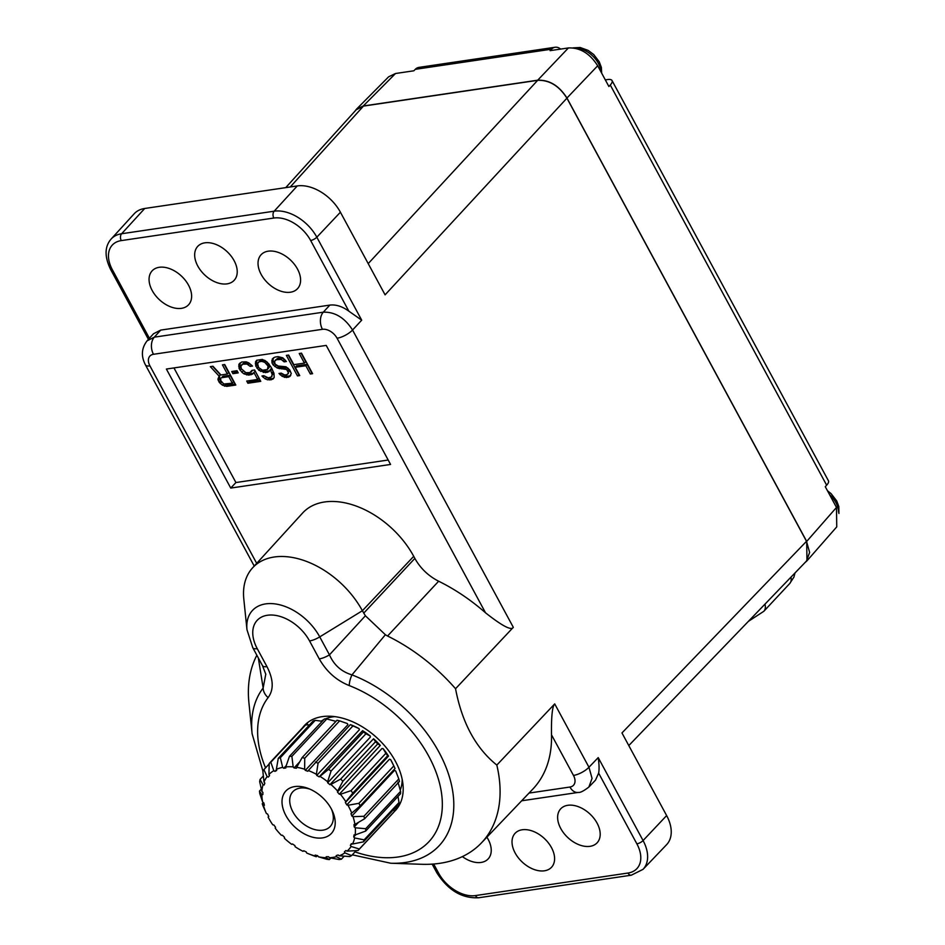 <?xml version="1.0" encoding="UTF-8"?>
<svg xmlns="http://www.w3.org/2000/svg" width="945" height="945" viewBox="0 0 945 945"><rect width="100%" height="100%" fill="white"/><g stroke="black" fill="none" stroke-linecap="round" stroke-linejoin="round"><path stroke-width="1.42" d="M212.578 366.306L220.445 374.799L219.157 376.181L210.322 366.636L212.968 366.247L220.953 374.976L227.379 374.019L222.429 364.853L224.697 364.51L235.789 385.04L226.705 386.375L228.005 384.993L235.199 383.93M388.182 460.026L235.919 482.541L173.951 367.924M304.432 363.104L299.234 353.489L301.502 353.158L312.594 373.677L310.326 374.019L305.837 365.715L295.253 367.286L299.73 375.578L297.462 375.921L286.37 355.391L288.638 355.06L293.836 364.664L304.432 363.104L305.719 361.711L301.124 353.217M278.976 373.464L281.244 373.133L284.693 374.976L286.961 374.645L288.532 372.991L286.642 369.507L277.275 368.054L273.117 364.9L271.936 362.715L272.325 358.887L275.019 357.08L278.043 356.631L282.768 357.812L286.406 361.522L284.138 361.852L281.208 359.454L276.436 359.691L274.487 361.392L275.149 364.132L278.22 366.034L285.981 366.766L289.761 369.979L291.273 373.535L289.666 376.606L286.489 377.539L282.142 376.299L278.976 373.464M258.883 370.31L265.45 372.637L268.994 371.645L270.329 369.554L272.16 374.468L271.451 376.937L268.286 377.87L263.844 375.708L261.954 375.98L265.12 378.815L267.718 379.843L273.01 379.063L274.192 377.468L273.967 373.263L271.038 367.097L267.069 362.018L262.391 359.419L256.709 360.258L255.528 361.84L255.764 366.046L258.883 370.31L260.088 369.022M251.972 370.381L249.893 372.578L245.877 372.696L241.247 368.668L240.963 365.88L242.9 364.179L246.917 364.061L250.224 366.4L252.504 366.058L248.724 362.845L246.113 361.817L241.719 361.994L238.884 364.297L239.109 368.515L241.991 372.33L244.07 373.913L248.807 375.094L252.728 374.043L253.91 372.46L257.69 379.441L246.716 381.059L247.897 383.245L260.761 381.343L254.618 369.991L251.972 370.381M232.919 373.677L231.738 371.491L237.03 370.712L238.211 372.885L232.919 373.677L234.206 372.295L237.62 371.787M219.157 376.181L217.917 379.193L219.193 382.3L222.358 385.135L226.705 386.375M166.391 369.046L326.214 345.409L390.568 464.444L230.745 488.069L166.391 369.046M413.721 556.321A75.883 49.258 -137 0 0 302.66 512.981L252.563 567.886A75.033 48.715 43 0 1 362.384 610.73L413.721 556.321L414.855 558.412C420.454 568.37 428.38 575.966 438.645 581.222A148.105 96.142 -137 0 1 485.541 612.821C502.244 626.003 511.505 630.847 513.312 627.326L455.549 688.728C461.999 722.677 475.76 748.121 496.822 765.072L554.715 703.895C552.329 706.281 551.254 716.582 551.49 734.797A148.105 96.142 -137 0 1 532.708 789.229L481.371 842.964A147.243 95.587 43 0 1 421.576 864.285L390.757 863.234L352.296 854.835M356.23 109.75L363.447 106.1L537.658 80.337C549.352 79.923 559.097 85.865 566.917 98.174L806.51 541.296L809.629 552.459L806.439 561.094M805.01 562.582L806.959 560.846L806.699 541.414L566.953 98.032C559.145 85.723 549.388 79.77 537.705 80.195L363.258 105.982L356.383 109.277L354.777 111.356M475.429 895.588A31.327 20.341 43 0 1 438.622 873.156A4.985 1.736 151.6 0 1 436.826 872.755C448.024 890.284 461.999 898.612 478.737 897.75A4.985 3.367 -98.4 0 1 475.429 895.588L627.988 873.038A4.985 3.367 81.6 0 0 631.295 875.2L643.002 869.376L666.579 844.7A36.701 23.826 -137 0 0 666.638 815.57L621.964 732.942L806.51 541.296M566.917 98.174L385.087 294.84L340.413 212.212A36.701 23.826 -137 0 0 297.285 185.929L274.168 211.196A4.985 3.367 81.6 0 0 273.826 218.035A31.327 20.341 43 0 1 310.633 240.479A4.985 1.736 -28.4 0 0 316.835 237.195L361.699 320.166L352.556 330.018L513.312 627.326M605.308 79.888L607.541 79.557A12.45 4.347 151.6 0 1 612.029 80.549L828.411 480.745A12.45 4.347 -28.4 0 1 826.651 485.198L825.28 486.699L836.49 507.441L836.75 526.873L806.959 560.846M555.117 47.25L418.907 67.39A12.45 8.41 81.6 0 0 415.292 69.328L551.502 49.187A12.45 8.41 -98.4 0 1 555.117 47.25A12.45 8.41 -98.4 0 1 560.609 49.093M356.383 109.277L388.631 76.805L395.506 73.509L413.863 70.792L415.292 69.328M551.502 49.187L550.073 50.652L568.429 47.935C580.124 47.522 589.869 53.463 597.689 65.772L608.899 86.515L610.269 85.015A12.45 4.347 151.6 0 0 612.029 80.549M595.527 780.121L598.634 773.116C599.319 769.525 599.177 764.351 598.22 757.606L643.072 840.554L666.638 815.57M590.011 846.33A24.901 16.159 -137 0 0 597.11 842.81A24.901 16.159 -137 0 0 593.933 818.346A24.901 16.159 -137 0 0 567.815 805.294A24.901 16.159 -137 0 0 560.716 808.814A24.901 16.159 -137 0 0 563.893 833.277A24.901 16.159 -137 0 0 590.011 846.33M462.377 856.607A24.901 16.159 -137 0 0 481.04 862.442A24.901 16.159 -137 0 0 488.152 858.922A24.901 16.159 -137 0 0 486.899 837.187M544.403 870.806A24.901 16.159 -137 0 0 551.514 867.286A24.901 16.159 -137 0 0 548.324 842.822A24.901 16.159 -137 0 0 522.207 829.769A24.901 16.159 -137 0 0 515.108 833.289A24.901 16.159 -137 0 0 518.285 857.753A24.901 16.159 -137 0 0 544.403 870.806M496.822 765.072A147.243 95.587 43 0 1 481.371 842.964M258.328 657.956L263.147 687.995A12.45 9.45 -142.6 0 0 268.108 697.599M256.863 655.239L256.804 655.357A147.243 95.587 43 0 0 248.948 703.115L252.114 733.781A118.267 76.769 43 0 1 252.114 733.781A118.267 76.769 43 0 1 263.147 688.007L265.781 674.139M265.557 767.86A108.061 70.154 43 0 1 268.12 697.599C273.908 689.767 273.53 679.443 266.962 666.627A12.45 4.347 151.6 0 1 262.486 665.634L252.764 647.668A12.45 4.347 -28.4 0 0 257.253 648.672A35.851 23.271 43 0 1 267.423 615.254A35.851 23.271 43 0 1 309.547 640.934L319.256 658.901C326.521 671.623 336.526 680.53 349.284 685.586A12.45 4.973 111.2 0 1 351.977 674.872L385.383 634.733L387.568 636.02A147.243 95.587 43 0 1 455.549 688.728M262.486 665.634A12.45 4.347 151.6 0 1 262.474 665.634L265.817 674.293M252.764 647.668L246.976 629.701L243.81 599.035A75.033 48.715 43 0 1 252.563 567.886M319.256 658.901A12.45 4.347 -28.4 0 0 329.462 654.85L365.396 615.762L362.384 610.73L319.741 636.883A46.045 29.897 43 0 0 273.707 603.749A46.045 29.897 43 0 0 246.976 629.701M365.396 615.762L385.383 634.733M485.541 612.821L337.07 338.227A12.45 8.08 43 0 0 322.446 329.309A12.45 8.41 -98.4 0 1 323.296 312.181L329.852 305.093L160.721 330.1L153.503 333.75L147.042 340.897M329.852 305.093C335.947 304.373 342.291 306.404 348.87 311.2L361.699 320.166M290.41 292.229A24.901 16.159 -137 0 0 297.51 288.697A24.901 16.159 -137 0 0 294.332 264.246A24.901 16.159 -137 0 0 268.215 251.181A24.901 16.159 -137 0 0 261.115 254.713A24.901 16.159 -137 0 0 264.293 279.177A24.901 16.159 -137 0 0 290.41 292.229M181.44 308.342A24.901 16.159 -137 0 0 188.539 304.81A24.901 16.159 -137 0 0 185.362 280.358A24.901 16.159 -137 0 0 159.244 267.293A24.901 16.159 -137 0 0 152.145 270.825A24.901 16.159 -137 0 0 155.323 295.277A24.901 16.159 -137 0 0 181.44 308.342M227.048 283.866A24.901 16.159 -137 0 0 234.147 280.334A24.901 16.159 -137 0 0 230.97 255.882A24.901 16.159 -137 0 0 204.852 242.83A24.901 16.159 -137 0 0 197.753 246.35A24.901 16.159 -137 0 0 200.931 270.813A24.901 16.159 -137 0 0 227.048 283.866M149.416 338.275L112.384 269.798A31.327 20.341 43 0 1 121.279 240.597A4.985 3.367 -98.4 0 1 121.621 233.746A36.312 23.566 -137 0 0 111.144 239.026L134.143 213.806A36.701 23.826 -137 0 1 144.727 208.479L297.285 185.929M390.757 863.234A118.267 76.769 43 0 0 451.864 786.606A118.267 76.769 43 0 0 351.977 674.872C341.464 671.741 333.963 665.067 329.462 654.85L319.741 636.883A12.45 4.347 -28.4 0 1 309.547 640.934M394.136 811.767A62.252 40.411 -137 0 0 395.482 810.42A62.252 40.411 -137 0 0 387.533 749.279A62.252 40.411 -137 0 0 322.245 716.629A62.252 40.411 -137 0 0 304.479 725.453A62.252 40.411 -137 0 0 302.53 727.804M398.4 806.664A62.252 40.411 43 0 1 394.124 809.286M306.546 724.874A62.252 40.411 43 0 1 308.023 722.287M334.873 716.629A53.534 34.752 -137 0 0 332.581 716.889A53.534 34.752 -137 0 0 325.163 718.98M323.733 719.665A53.534 34.752 -137 0 0 321.241 721.13M400.243 790.091A53.534 34.752 -137 0 0 402.204 779.495M344.193 856.17L341.369 859.194L336.385 856.69A54.763 35.544 43 0 1 329.474 857.717L328.517 856.713A53.534 34.752 43 0 1 326.249 856.725L326.143 857.729A54.763 35.544 43 0 1 318.406 856.784L326.805 859.265A62.252 40.411 -137 0 0 329.344 859.584L326.143 857.729M318.406 856.784L317.65 855.674A53.534 34.752 43 0 1 315.193 855.083L314.791 855.91A54.763 35.544 43 0 1 308.779 853.89A54.763 35.544 43 0 1 306.712 853.04L306.204 851.894A53.534 34.752 43 0 1 303.723 850.736L303.061 851.339A54.763 35.544 43 0 1 295.135 846.744L294.923 845.621A53.534 34.752 43 0 1 292.572 843.979L291.674 844.322A54.763 35.544 43 0 1 284.41 838.286M284.421 838.274L284.492 837.258A53.534 34.752 43 0 1 282.413 835.226L281.362 835.285A54.763 35.544 43 0 1 275.208 828.174L275.586 827.324A53.534 34.752 43 0 1 273.908 825.02L272.751 824.796A54.763 35.544 43 0 1 268.108 817.071L268.746 816.433A53.534 34.752 43 0 1 267.589 814.023L266.395 813.527A54.763 35.544 43 0 1 263.549 805.672L264.411 805.282A53.534 34.752 43 0 1 263.832 802.907L262.698 802.163A54.763 35.544 43 0 1 261.824 794.674L259.485 791.083A62.252 40.411 -137 0 0 259.769 793.54L262.698 802.163M261.824 794.674L262.864 794.58A53.534 34.752 43 0 1 262.899 792.382L261.883 791.449A54.763 35.544 43 0 1 263.041 784.775L264.187 784.976A53.534 34.752 43 0 1 264.836 783.11L264.009 782.023A54.763 35.544 43 0 1 267.116 776.613L268.297 777.085A53.534 34.752 43 0 1 269.49 775.703A53.534 34.752 43 0 1 269.526 775.656L269.49 775.703M276.472 769.773L274.948 771.403A53.534 34.752 43 0 1 276.672 770.506L276.353 769.36A54.763 35.544 43 0 1 282.673 767.375L283.713 768.285A53.534 34.752 43 0 1 284.764 768.12A53.534 34.752 43 0 1 285.827 767.978L285.792 766.915A54.763 35.544 43 0 1 293.174 766.879L294.037 767.942A53.534 34.752 43 0 1 296.411 768.226L296.671 767.305A54.763 35.544 43 0 1 304.644 769.23L304.739 758.233A62.252 40.411 -137 0 0 302.116 757.606L296.671 767.305M286.264 765.556L283.713 768.285M299.742 761.824L294.037 767.942M304.739 758.233L339.621 720.87L347.299 723.539L347.937 724.685L305.282 770.364A53.534 34.752 43 0 1 307.763 771.25L308.306 770.529A54.763 35.544 43 0 1 316.374 774.286L316.74 775.432A53.534 34.752 43 0 1 319.174 776.849L362.608 730.674L363.423 731.973L328.541 769.336L319.953 776.365A54.763 35.544 43 0 1 327.608 781.728L327.679 782.803A53.534 34.752 43 0 1 329.911 784.657L373.547 738.777L375.531 741.719L340.661 779.082L330.892 784.456A54.763 35.544 43 0 1 337.648 791.083L337.424 792.028A53.534 34.752 43 0 1 339.314 794.213L381.969 748.523L383.079 748.617L385.879 753.283L350.997 790.646L340.424 794.296A54.763 35.544 43 0 1 345.87 801.773L345.362 802.529A53.534 34.752 43 0 1 346.791 804.892L389.446 759.213L390.628 759.579L393.805 765.946L358.923 803.309L347.973 805.27A54.763 35.544 43 0 1 351.741 813.113L350.985 813.633A53.534 34.752 43 0 1 351.871 816.043L394.526 770.352L395.695 770.978L398.814 778.916L363.931 816.267L353.028 816.669A54.763 35.544 43 0 1 354.918 824.406L364.546 818.819A62.252 40.411 -137 0 0 363.931 816.267M316.374 774.286L318.075 763.253L352.957 725.902L359.029 728.595L359.395 729.741L316.74 775.432M327.608 781.728L331.057 771.096L365.939 733.733L370.263 736.037L370.334 737.124L327.679 782.803M337.648 791.083L342.881 781.255L377.752 743.892L380.303 745.404L337.424 792.028M345.87 801.773L352.792 793.103L387.663 755.74L388.525 756.083L345.362 802.529M354.918 824.406L353.95 824.642A53.534 34.752 43 0 1 354.221 826.946L358.568 822.292M354.221 826.946L355.308 827.796A54.763 35.544 43 0 1 355.166 834.931L354.068 834.884A53.534 34.752 43 0 1 353.713 836.927L355.792 834.707M353.713 836.927L354.647 837.943A54.763 35.544 43 0 1 352.509 844.039L351.327 843.696A53.534 34.752 43 0 1 350.371 845.362L351.8 843.838M394.112 809.014L394.219 811.66L359.336 849.023L351.103 846.484A54.763 35.544 43 0 1 347.087 851.138L345.905 850.535A53.534 34.752 43 0 1 344.417 851.717L344.878 852.862A54.763 35.544 43 0 1 339.243 855.792L338.145 854.965A53.534 34.752 43 0 1 336.196 855.579L336.385 856.69M329.474 857.717L339.101 859.537A62.252 40.411 -137 0 0 341.369 859.194M351.103 846.484L350.371 845.362M351.871 816.043L353.028 816.669M346.791 804.892L347.973 805.27M339.314 794.213L340.424 794.296M330.892 784.456L329.911 784.657M319.174 776.849L319.953 776.365M305.282 770.364L304.644 769.23M273.802 770.683L270.813 762.225L305.696 724.874A62.252 40.411 43 0 0 304.089 726.126L269.207 763.489L268.923 774.51A54.763 35.544 43 0 1 273.802 770.683L274.948 771.403M268.923 774.51L269.526 775.656M322.493 837.896A31.126 20.211 -137 0 0 332.238 810.704A31.126 20.211 -137 0 0 308.531 788.567A31.126 20.211 -137 0 0 294.745 786.583A31.126 20.211 -137 0 0 285.91 815.594A31.126 20.211 -137 0 0 322.493 837.896M330.844 857.977L329.344 859.584M317.319 855.603L316.268 856.725L314.791 855.91M308.779 853.89L313.61 855.78A62.252 40.411 -137 0 0 316.268 856.725M268.108 817.071L268.64 816.232M263.549 805.672L262.249 803.77A62.252 40.411 -137 0 0 263.194 806.345L266.395 813.527M262.249 803.77L263.348 802.588M259.485 791.083L261.34 789.087M263.041 784.775L260.04 779.46A62.252 40.411 -137 0 0 259.662 781.645L261.883 791.449M260.04 779.46L263.348 775.928M267.116 776.613L263.903 769.632A62.252 40.411 -137 0 0 262.875 771.415L264.009 782.023M263.903 769.632L269.195 763.962M270.813 762.225A62.252 40.411 -137 0 0 269.207 763.489M305.696 724.874L309.499 724.898M282.673 767.375L280.346 757.701L315.217 720.35A62.252 40.411 43 0 0 313.149 721L278.267 758.362L276.353 769.36M280.346 757.701A62.252 40.411 -137 0 0 278.267 758.362M315.217 720.35L322.233 721.259M285.792 766.915L289.465 756.354L324.348 718.991A62.252 40.411 43 0 1 326.769 718.98L335.959 721.354M293.174 766.879L291.887 756.343A62.252 40.411 -137 0 0 289.465 756.354M291.887 756.343L326.769 718.98M339.621 720.87A62.252 40.411 43 0 0 336.999 720.244L302.116 757.606M359.029 728.595A54.763 35.544 -137 0 0 351.115 724.898A54.763 35.544 -137 0 0 350.961 724.839L350.3 724.661L308.306 770.529M351.115 724.898L350.3 724.661A62.252 40.411 43 0 1 352.957 725.902M318.075 763.253A62.252 40.411 -137 0 0 315.429 762.024M331.057 771.096A62.252 40.411 -137 0 0 328.541 769.336M363.423 731.973A62.252 40.411 43 0 1 365.939 733.733M370.263 736.037A54.763 35.544 -137 0 0 362.608 730.674M342.881 781.255A62.252 40.411 -137 0 0 340.661 779.082M375.531 741.719A62.252 40.411 43 0 1 377.752 743.892M380.303 745.404A54.763 35.544 -137 0 0 373.547 738.777M352.792 793.103A62.252 40.411 -137 0 0 350.997 790.646M385.879 753.283A62.252 40.411 43 0 1 387.663 755.74M388.525 756.083A54.763 35.544 -137 0 0 383.079 748.617M351.741 813.113L360.163 805.884A62.252 40.411 -137 0 0 358.923 803.309M360.163 805.884L395.045 768.533A62.252 40.411 43 0 0 394.644 767.647A62.252 40.411 43 0 0 393.805 765.946M394.644 767.647L392.837 763.855A54.763 35.544 -137 0 0 390.628 759.579M364.546 818.819L399.428 781.456A62.252 40.411 43 0 0 398.814 778.916M397.963 782.106L400.585 791.367L365.715 828.718L355.308 827.796M355.166 834.931L365.668 831.068A62.252 40.411 -137 0 0 365.715 828.718M365.668 831.068L400.55 793.705A62.252 40.411 43 0 0 400.585 791.367M398.022 796.411L399.026 802.518L364.144 839.869L354.647 837.943M352.509 844.039L363.435 841.865A62.252 40.411 -137 0 0 364.144 839.869M363.435 841.865L398.317 804.514A62.252 40.411 43 0 0 399.026 802.518M347.087 851.138L358.013 850.547A62.252 40.411 -137 0 0 359.336 849.023M358.013 850.559L392.896 813.196A62.252 40.411 43 0 0 394.219 811.66M356.194 850.654L351.575 855.603L344.878 852.862M339.243 855.792L349.733 856.572A62.252 40.411 -137 0 0 351.575 855.603M331.494 809.215A25.527 16.573 43 0 1 330.183 826.544A25.527 16.573 43 0 1 322.895 830.159A25.527 16.573 43 0 1 296.128 816.775A25.527 16.573 43 0 1 292.867 791.709A25.527 16.573 43 0 1 300.156 788.095A25.527 16.573 43 0 1 310.066 789.205M235.919 482.541L230.745 488.069M312.004 372.578L310.326 374.019M311.626 372.637L307.137 364.333L305.837 365.715M307.137 364.333L296.541 365.904L295.253 367.286M299.14 374.48L297.462 375.921M298.762 374.539L288.26 355.119M288.532 372.991L287.871 374.031M289.82 371.609L289.489 370.251L288.201 371.633M289.489 370.251L289.016 369.377L287.729 370.759M289.016 369.377L287.93 368.113L286.642 369.507M287.93 368.113L286.323 367.416L285.036 368.798M286.323 367.416L284.953 367.144L283.665 368.526M284.953 367.144L282.685 367.475L281.386 368.869M282.685 367.475L280.559 367.321L279.259 368.704M280.559 367.321L278.574 366.672L277.275 368.054M278.574 366.672L276.117 365.148L274.818 366.53M276.117 365.148L274.416 363.518L273.117 364.9M274.416 363.518L273.235 361.333L271.936 362.715M273.235 361.333L273.046 359.478L271.747 360.86M273.046 359.478L273.554 357.706M285.567 360.447L284.138 361.852M285.437 360.47L284.35 359.218L283.051 360.6M284.35 359.218L282.508 358.072L281.208 359.454M282.508 358.072L280.748 357.86L279.46 359.242M280.748 357.86L277.724 358.309L276.436 359.691M277.724 358.309L275.16 360.352M290.706 375.472L289.666 376.606M290.753 375.319L288.379 377.256M289.678 375.874L287.788 376.157L286.489 377.539M287.788 376.157L285.662 376.004L284.362 377.386M285.662 376.004L283.429 374.917L282.142 376.299M281.858 373.712L280.063 374.716M283.429 374.917L282.449 374.161M260.725 371.444L261.765 369.908M255.764 366.046L257.052 364.664L258.233 366.849L256.945 368.231M257.052 364.664L256.627 362.372L255.339 363.754M256.627 362.372L256.827 360.458L255.528 361.84M273.92 377.846L271.357 379.784M272.644 378.39L269.845 380.008M271.132 378.614L269.006 378.461L267.718 379.843M269.006 378.461L266.407 377.433L265.12 378.815M264.198 375.992L263.041 377.232M272.113 375.897L271.451 376.937M273.412 374.503L273.459 373.086L272.16 374.468M273.459 373.086L273.129 371.716L271.829 373.11M273.129 371.716L272.089 369.046L270.802 370.428M272.089 369.046L271.617 368.172L270.329 369.554M269.727 370.499L267.34 372.354M268.64 370.972L266.75 371.255L265.45 372.637M266.75 371.255L264.612 371.09L263.324 372.484M264.612 371.09L262.013 370.062M267.435 369.507L269.396 367.085L269.349 364.735L268.061 366.117L264.801 362.36L261.824 361.38L259.166 361.77L257.607 363.423L258.599 367.522L262.521 370.239L267.435 369.507L268.061 366.117M269.006 364.085L269.349 364.735M265.132 360.553L263.112 359.998L261.824 361.38M258.268 362.384L260.466 360.388L263.112 359.998M260.466 360.388L259.166 361.77M264.482 360.269L263.194 361.651M265.923 361.155L264.801 362.36M267.376 362.36L266.266 363.553M268.51 363.565L267.352 364.805M269.679 366.105L268.392 367.487M269.396 367.085L268.108 368.467M251.169 371.917L252.587 370.298M248.606 380.788L249.196 381.863L247.897 383.245M249.196 381.863L260.17 380.244M253.91 372.46L255.209 371.066L258.977 378.059L257.69 379.441M253.638 372.826L251.075 374.763M252.362 373.381L250.094 373.712L248.807 375.094M250.094 373.712L247.968 373.558L246.68 374.941M247.968 373.558L245.369 372.531L244.07 373.913M243.16 371.09L241.991 372.33M239.109 368.515L240.408 367.132L241.353 368.881L240.054 370.263M240.408 367.132L239.983 364.829L238.695 366.223M239.983 364.829L240.172 362.915L238.884 364.297M251.464 365.065L250.224 366.4M249.657 363.553L248.523 364.758M248.866 362.963L246.917 364.061M248.216 362.667L246.468 362.455L245.168 363.849M246.468 362.455L244.188 362.797L242.9 364.179M244.188 362.797L241.625 364.841M233.628 371.208L234.206 372.295M224.319 364.569L228.678 372.637L227.379 374.019M228.005 384.993L224.355 384.095M221.78 382.323L220.492 380.918L219.193 382.3M219.405 375.909L220.492 380.918M222.902 376.323L230.096 375.26L233.628 381.804L232.34 383.186L228.796 376.642L221.614 377.705L222.902 376.323L221.614 377.705M225.879 384.839L224.579 386.221M223.563 383.847L222.358 385.135M221.579 382.17L220.279 383.552M219.547 379.169L218.248 380.551M219.216 377.811L217.917 379.193M228.796 376.642L230.096 375.26M220.717 378.307L220.752 380.658L223.776 383.989L232.34 383.186M322.446 329.309L153.468 354.292A12.45 8.08 43 0 0 149.936 365.892L256.697 563.35M149.936 365.892A12.45 4.347 151.6 0 1 145.447 364.888L254.229 566.067M554.715 703.895L588.959 767.245L598.22 757.606M340.413 212.212L316.835 237.195A36.312 23.566 43 0 0 274.168 211.196L121.621 233.746L144.727 208.479M836.49 507.441L806.699 541.414M826.651 485.198L610.269 85.015M566.953 98.032L597.689 65.772M568.429 47.935L537.705 80.195M363.258 105.982L395.506 73.509M601.044 71.974A21.168 13.738 -137 0 0 574.749 48.148M838.534 512.143A21.168 13.738 -137 0 0 829.556 494.601M790.953 577.182A12.45 8.08 43 0 1 789.666 583.608L763.808 611.309A12.45 8.08 -137 0 0 764.93 604.198M433.684 864.025L438.622 873.156M598.634 773.116L636.871 843.838A31.327 20.341 43 0 1 627.988 873.038M636.871 843.838A4.985 1.736 -28.4 0 0 643.072 840.554A36.312 23.566 -137 0 1 643.002 869.376M588.865 787.031L592.054 778.408L588.959 767.245A12.45 4.347 151.6 0 1 573.473 775.432A12.45 8.08 43 0 1 569.941 787.031A12.45 8.41 -98.4 0 0 578.222 792.43C580.206 792.784 583.762 790.989 588.865 787.043L595.515 780.133M529.035 793.079L569.941 787.031M573.473 775.432L551.49 734.797M349.284 685.597A108.061 70.154 43 0 1 442.295 801.844A108.061 70.154 43 0 1 355.048 851.894M414.855 558.412L363.707 613.175M387.568 636.02L438.645 581.222M337.07 338.227A12.45 4.347 -28.4 0 0 352.556 330.018C344.701 317.744 334.955 311.791 323.296 312.181L154.33 337.164A12.45 8.41 81.6 0 0 153.468 354.292M160.721 330.1L154.33 337.164L147.089 340.838C141.455 348.138 140.911 356.159 145.447 364.888M112.384 269.798A4.985 1.736 151.6 0 1 110.589 269.396L148.424 339.361M348.87 311.2L310.633 240.479M273.826 218.035L121.279 240.597M537.658 80.337L368.207 263.62M290.269 186.968L363.447 106.1M257.253 648.672L266.962 666.627M628.791 745.57L806.392 561.129M601.67 73.131L601.363 67.39L599.224 61.72L593.696 54.526L588.109 50.38L580.159 47.498L573.036 47.888M827.454 490.727L831.151 493.715L836.691 500.897L838.829 506.567L838.924 513.489M763.808 611.309L748.416 621.349M794.981 572.989L793.954 577.052L789.666 583.608M478.737 897.75L631.295 875.2M521.664 800.793L578.222 792.43M432.16 864.132L436.826 872.755M262.97 771.25L252.114 733.793M111.144 239.026C104.6 246.55 104.411 256.674 110.589 269.396M285.744 187.63L356.194 109.785"/></g></svg>
